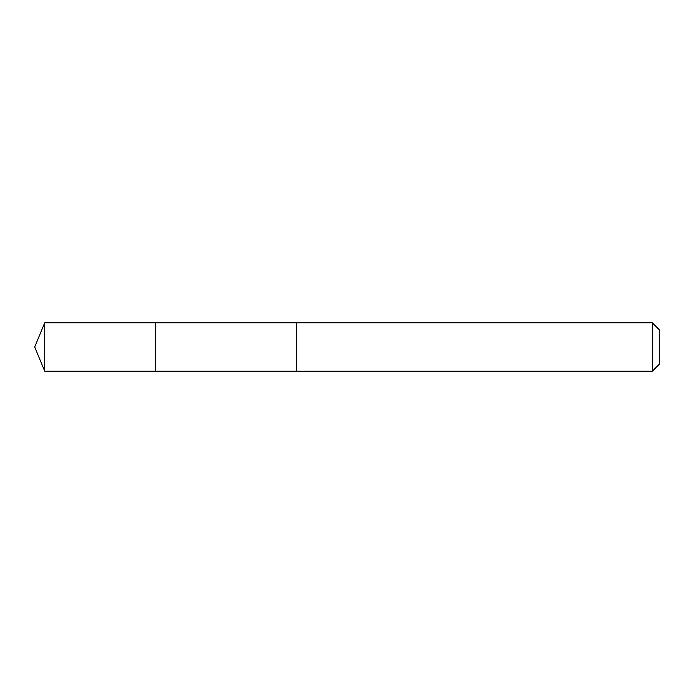 <?xml version="1.0" encoding="UTF-8"?>
<svg xmlns="http://www.w3.org/2000/svg" width="694" height="694" viewBox="0 0 694 694"><rect width="100%" height="100%" fill="white"/><g stroke="black" fill="none" stroke-linecap="round" stroke-linejoin="round"><path stroke-width="1.04" d="M155.586 332.313L155.586 322.823L44.711 322.823L44.711 371.177L155.586 371.177L155.586 322.823L296.633 322.831L296.633 371.169L155.586 371.177L155.586 332.313M296.633 322.823L296.633 371.177L652.317 371.177L652.317 322.823L296.633 322.823M652.317 322.823L659.3 329.797L659.3 364.203L652.317 371.177M155.586 371.177L44.711 371.177L34.7 347L44.711 371.177M34.7 347L44.711 322.823"/></g></svg>
